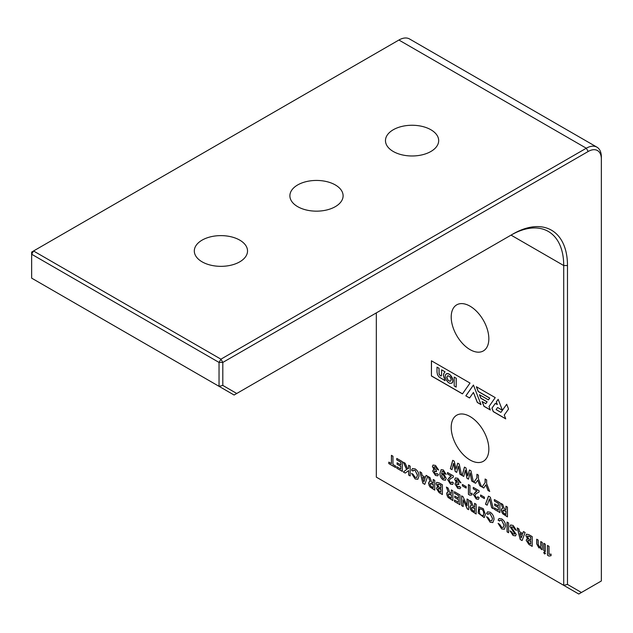 <?xml version="1.0" encoding="UTF-8"?>
<svg xmlns="http://www.w3.org/2000/svg" width="633" height="633" viewBox="0 0 633 633"><rect width="100%" height="100%" fill="white"/><g stroke="black" fill="none" stroke-linecap="round" stroke-linejoin="round"><path stroke-width="0.95" d="M483.106 515.84L483.644 515.254C484.103 510.696 482.734 508.655 479.553 509.138M479.474 509.177C479.015 513.735 480.384 515.776 483.572 515.302C484.023 510.736 482.663 508.695 479.474 509.177L480.012 508.592M483.145 515.824L483.644 515.254M393.259 151.485A26.61 15.358 180 0 1 385.473 140.621A26.61 15.358 180 0 1 401.892 126.426A26.61 15.358 180 0 1 430.891 129.757A26.61 15.358 180 0 1 438.685 140.621A26.61 15.358 180 0 1 422.258 154.808A26.61 15.358 180 0 1 393.259 151.485M297.684 206.659A26.61 15.358 180 0 1 289.89 195.803A26.61 15.358 180 0 1 306.317 181.608A26.61 15.358 180 0 1 335.316 184.939A26.61 15.358 180 0 1 343.11 195.803A26.61 15.358 180 0 1 326.683 209.99A26.61 15.358 180 0 1 297.684 206.659M202.109 261.84A26.61 15.358 180 0 1 194.315 250.984A26.61 15.358 180 0 1 210.742 236.789A26.61 15.358 180 0 1 239.741 240.121A26.61 15.358 180 0 1 247.527 250.984A26.61 15.358 180 0 1 231.108 265.172A26.61 15.358 180 0 1 202.109 261.84M470.026 306.166A26.61 15.358 -120 0 0 456.725 304.845A26.61 15.358 -120 0 0 452.642 326.169A26.61 15.358 -120 0 0 470.026 349.614A26.61 15.358 -120 0 0 483.327 350.935A26.61 15.358 -120 0 0 487.41 329.611A26.61 15.358 -120 0 0 470.026 306.166M470.026 416.53A26.61 15.358 -120 0 0 456.725 415.208A26.61 15.358 -120 0 0 452.642 436.533A26.61 15.358 -120 0 0 470.026 459.977A26.61 15.358 -120 0 0 483.327 461.299A26.61 15.358 -120 0 0 487.41 439.975A26.61 15.358 -120 0 0 470.026 416.53M465.841 395.839L469.551 397.983L473.437 392.46L477.314 402.469L481.025 404.606L473.437 385.038L465.841 395.839L469.591 397.92M476.356 386.723L478.208 391.503L489.681 398.125L488.431 399.906L479.458 394.723L480.843 398.299L487.046 401.876L485.796 403.648L482.093 401.512L483.944 406.291L490.353 409.994L489 406.505L495.235 397.627L476.356 386.723M502.064 409.385L498.163 399.312L496.312 401.947L497.324 404.566L495.291 403.387L491.928 408.19L493.249 411.616L505.727 418.88L504.256 415.058L508.544 409.053L506.701 404.265L500.925 412.384L496.122 409.583L497.609 407.517L501.716 409.883L502.064 409.385M451.329 489.918L452.864 490.804L452.864 500.576L448.022 497.38L446.7 493.898L447.048 492.466L448.219 491.999L446.392 487.07L448.101 488.059L449.762 492.593L451.329 493.495L451.329 489.918M452.864 500.489L448.101 497.332L447.112 495.686L447.048 492.466L448.053 491.983M433.217 479.466L434.752 480.344L434.752 490.124L429.918 486.927L428.596 483.438L428.937 482.014L430.116 481.539L428.28 476.609L429.997 477.599L431.659 482.14L433.217 483.042L433.217 479.466M434.752 490.037L429.989 486.88L429.008 485.234L428.937 482.014L429.949 481.531M415.137 478.936L411.553 473.429L413.096 474.323L415.113 477.329L416.664 477.519L417.471 475.256L415.113 470.469L413.61 470.256L413.096 471.094L411.553 470.192L412.494 468.547L415.137 468.887C417.677 470.683 418.975 473.104 419.014 476.151L417.804 479.268L415.137 478.936L411.624 473.389M396.764 458.419L402.311 461.615L402.311 471.395L396.804 468.214L396.804 466.727L400.776 469.021L400.776 466.371L397.089 464.242L397.089 462.755L400.776 464.883L400.776 462.217L396.764 459.898L396.764 458.419M469.876 495.196L468.42 494.349L468.42 484.577L469.947 485.464L469.947 493.518L471.981 493.226L471.981 494.848L469.876 495.196L468.42 494.349M484.419 498.598L480.605 496.399L480.605 494.974L484.419 497.174L484.419 498.598M505.925 506.234L507.452 507.112L507.452 516.892L502.618 513.695L501.296 510.206L501.637 508.782L502.816 508.307L500.988 503.377L502.697 504.366L504.359 508.908L505.925 509.81L505.925 506.234M507.452 516.805L502.697 513.648L501.708 511.994L501.637 508.782L502.649 508.299M493.344 508.742L491.667 507.777L489.459 498.804L487.173 505.181L485.487 504.208L488.47 496.153L490.369 497.245L493.344 508.742M542.283 549.673L540.93 548.89L540.93 547.648L538.889 547.893L536.713 543.882L536.713 539.213L538.208 540.076L538.208 544.475L539.443 546.754L540.4 546.88L540.788 545.86L540.788 541.563L542.283 542.434L542.283 549.76L540.851 548.938L540.851 547.695L540.384 548.115M545.496 553.503L544.625 553.946L543.755 552.498L544.546 552.111L545.417 553.551L544.546 553.986L543.684 552.546L544.546 552.111M545.417 553.551L544.625 553.946M469.457 469.971L470.968 470.841L473.357 481.998L471.704 481.04L470.097 472.93L468.475 479.181L466.972 478.311L465.342 470.177L463.744 476.443L462.09 475.494L464.48 467.099L465.991 467.969L467.684 475.81L469.457 469.971M548.938 556.051L547.482 555.204L547.482 545.432L549.017 546.319L549.017 554.366L551.042 554.081L551.042 555.703L548.938 556.051L547.482 555.204M510.056 530.913L511.527 531.767L513.126 534.007L514.661 533.619L509.937 526.498L510.602 524.979L513.149 525.461L516.441 530.399L514.93 529.528L513.165 526.98L511.472 527.4L516.212 534.402L515.547 535.882L513.102 535.494L510.056 530.913M514.407 534.22L514.732 533.579L509.937 526.498M511.82 526.711L511.472 527.4M501.692 528.903L498.108 523.404L499.651 524.298L501.668 527.297L503.219 527.487L504.026 525.232L501.668 520.437L500.157 520.223L499.651 521.062L498.108 520.16L499.049 518.514L501.692 518.862C504.232 520.65 505.53 523.072 505.569 526.118L504.359 529.243L501.692 528.903L498.179 523.356M485.416 514.487L484.198 517.604L478.144 512.991L478.833 506.883L483.264 508.663L485.416 514.487M463.166 506.527L461.639 505.648L461.639 495.868L463.008 496.66L466.996 505.625L467.067 499.002L468.594 499.888L468.594 509.668L467.225 508.869L463.237 499.904L463.166 506.527M447.515 472.511L453.323 475.858L453.323 477.14L450.38 478.77L449.114 480.415L450.522 482.718L451.527 482.868L451.907 481.895L453.37 482.742L452.65 484.459L450.498 484.142L447.642 479.656L451.202 476.119L447.515 473.99L447.515 472.511M449.477 477.203L451.202 476.182M432.386 466.497L433.043 465.057L435.512 465.445L438.622 470.034L437.063 469.132L435.52 466.932L434.293 466.743L433.969 467.494L436.422 470.414L436.422 471.775L434.515 471.158L434.191 471.909L435.496 474.046L436.968 473.563L438.44 474.41L437.783 475.81L435.488 475.478L432.703 471.158L433.209 469.955L434.23 469.931L432.386 466.497L433.083 465.033M436.691 474.196L436.968 473.563M376.326 312.9L376.326 477.14L563.718 585.335L563.718 265.536A74.504 43.012 120 0 0 548.289 231.433A74.504 43.012 120 0 0 511.045 235.12L512.92 234.036A77.163 44.547 -60 0 1 567.485 265.536L567.485 584.433L581.434 592.488L601.35 580.983L601.35 159.089A18.626 10.753 120 0 0 588.184 151.485L222.808 362.432L222.808 385.426L236.75 393.481L512.92 234.036M486.627 483.533L489.713 491.437L487.98 490.44L485.827 484.87L483.754 488.003L482.022 486.999L485.1 482.647L485.1 478.999L486.627 479.885L486.627 483.533M441.874 473.389L441.47 473.753L443.591 473.626L446.218 478.319L445.387 480.218L443.155 479.901C440.9 478.208 439.824 476.016 439.927 473.318L441.146 469.662L443.25 469.908L446.13 474.378L444.619 473.5L443.25 471.443L442.158 471.308L441.842 473.413M454.7 479.379L455.356 477.939L457.825 478.326L460.935 482.916L459.376 482.014L457.833 479.814L456.607 479.624L456.282 480.376L458.735 483.295L458.735 484.656L456.82 484.039L456.496 484.791L457.809 486.927L459.281 486.445L460.753 487.291L460.088 488.692L457.801 488.36L455.016 484.039L455.523 482.844L456.543 482.813L454.7 479.379L455.396 477.915M459.004 487.078L459.281 486.445M474.608 503.362L476.143 504.248L476.143 514.02L471.308 510.823L469.987 507.334L470.327 505.909L471.506 505.435L469.67 500.513L471.387 501.494L473.049 506.036L474.608 506.938L474.608 503.362M476.143 513.933L471.379 510.776L470.398 509.13L470.327 505.909L471.34 505.427M490.156 522.249L486.571 516.742L488.122 517.636L490.132 520.643L491.691 520.832L492.49 518.569L490.14 513.782L488.629 513.569L488.122 514.407L486.571 513.505L487.521 511.86L490.156 512.2C492.703 513.996 493.993 516.417 494.033 519.464L492.822 522.581L490.156 522.249L486.65 516.702M508.584 532.749L507.057 531.87L507.057 522.09L508.584 522.977L508.584 532.749M522.755 533.564L523.451 531.562L525.089 532.503L522.106 540.558L520.215 539.466L517.232 527.969L518.87 528.911L519.574 531.728L522.755 533.564L523.507 531.585M457.706 463.182L459.218 464.06L461.607 475.217L459.954 474.259L458.355 466.149L456.725 472.392L455.222 471.53L453.513 463.348L451.994 469.662L450.34 468.713L452.73 460.31L454.241 461.188L456.005 469.061L457.706 463.182M478.437 478.801L481.515 486.706L479.782 485.709L477.717 480.186L475.565 483.272L473.832 482.267L476.91 477.915L476.91 474.275L478.437 475.154L478.437 478.801M543.802 543.312L545.298 544.174L545.298 551.501L543.802 550.639L543.802 543.312M528.769 534.624L532.195 536.602L532.195 546.382L528.951 544.507L526.205 540.392L526.703 539.197L527.685 539.166L525.881 535.621L526.474 534.189L528.769 534.624M494.373 499.564L499.912 502.76L499.912 512.532L494.405 509.359L494.405 507.872L498.377 510.166L498.377 507.516L494.69 505.379L494.69 503.9L498.377 506.028L498.377 503.362L494.373 501.043L494.373 499.564M392.951 464.503L395.562 466.015L395.562 467.502L388.812 463.601L388.812 462.114L391.423 463.625L391.423 455.333L392.951 456.211L392.951 464.503M473.278 487.386L479.078 490.733L479.078 492.015L476.143 493.645L474.877 495.291L476.285 497.593L477.29 497.736L477.67 496.77L479.134 497.609L478.406 499.334L476.261 499.018L473.405 494.531L476.965 490.994L473.278 488.866L473.278 487.386M475.241 492.078L476.965 491.058M466.205 488.083L462.391 485.875L462.391 484.459L466.205 486.658L466.205 488.083M408.641 465.271L410.176 466.157L410.176 475.937L408.641 475.051L408.641 470.556L405.239 473.08L403.363 472.004L406.639 469.504L403.332 462.209L405.175 463.277L407.699 468.918L408.641 468.183L408.641 465.271M425.423 477.369L426.12 475.367L427.758 476.309L424.775 484.364L422.884 483.272L419.901 471.775L421.538 472.716L422.235 475.533L425.423 477.369L426.167 475.391M438.978 482.789L442.404 484.767L442.404 494.539L439.167 492.672L436.422 488.549L436.912 487.363L437.901 487.323L436.09 483.786L436.683 482.354L438.978 482.789M454.439 491.714L459.977 494.911L459.977 504.683L454.47 501.51L454.47 500.023L458.442 502.317L458.442 499.666L454.755 497.53L454.755 496.05L458.442 498.179L458.442 495.512L454.439 493.194L454.439 491.714M431.421 375.97L431.421 360.786L470.026 383.068L462.454 393.884L431.421 375.97L431.5 360.826M596.943 147.165L409.551 38.977A21.285 12.288 120 0 0 398.909 40.029L33.533 250.984L220.925 359.172L586.3 148.225A21.285 12.288 -60 0 1 596.943 147.165A21.285 12.288 -60 0 1 601.35 156.913L601.35 159.089M219.042 362.432L31.65 254.237L31.65 278.14L219.042 386.328L219.042 362.432L222.808 362.432L220.925 359.172L219.042 362.432M581.434 592.488L578.776 594.023L563.718 585.335L567.485 584.433M236.75 393.481L234.091 395.016L219.042 386.328L222.808 385.426M33.533 250.984L31.65 252.069L31.65 254.237L33.533 250.984M489.665 491.327L487.98 490.44M488.051 490.393L485.907 484.918M483.794 487.94L482.022 486.999M482.093 486.959L485.1 482.647M485.179 482.607L485.179 479.046M438.614 469.939L437.063 469.132M437.142 469.093L435.52 466.932M435.591 466.893L434.333 466.719M436.422 471.688L435.67 471.348M435.749 471.3L434.547 471.142M436.73 474.172L437.039 473.603M437.814 475.787L435.488 475.478M435.567 475.43L432.703 471.158M432.782 471.118L433.249 469.939M434.309 469.805L432.466 466.45M445.426 480.202L443.155 479.901M443.235 479.861C440.979 478.168 439.903 475.969 440.006 473.27L439.927 473.318M440.006 473.27L441.185 469.639M446.123 474.283L444.619 473.5M444.698 473.46L443.25 471.443M443.322 471.403L442.198 471.284M444.295 478.564L444.801 477.448L443.242 474.687L442.111 474.6M441.581 475.7L443.155 478.469L444.255 478.588L444.722 477.496L443.171 474.734L442.071 474.623L441.581 475.7M453.323 477.14L450.38 478.77M451.566 482.844L451.986 481.935M452.682 484.435L450.498 484.142M450.577 484.103L447.642 479.656M447.721 479.616L449.818 477.013M451.282 476.079L447.515 473.99M447.594 473.943L447.594 472.55M460.927 482.821L459.376 482.014M459.455 481.974L457.833 479.814M457.904 479.774L456.646 479.6M458.735 484.569L457.983 484.229M458.063 484.182L456.86 484.023M459.036 487.054L459.344 486.484M460.128 488.668L457.801 488.36M457.881 488.312L455.016 484.039M455.087 484L455.562 482.821M456.622 482.694L454.779 479.331M463.166 506.44L461.639 505.648M461.718 505.601L461.718 495.916M467.138 499.049L467.067 505.664M468.594 509.581L467.225 508.869M467.296 508.829L463.237 499.904M470.406 505.862L471.411 505.387M469.789 500.576L471.506 505.435M474.687 503.401L474.608 506.938M474.608 511.654L474.687 508.37L472.329 507.191L471.545 508.236L472.258 510.103L474.608 511.654L474.608 508.41L471.72 507.468M484.237 517.58L478.144 512.991M478.216 512.944L478.872 506.867M491.73 520.809L492.49 518.569M492.569 518.53L490.14 513.782M490.211 513.735L488.668 513.545M488.138 514.328L486.571 513.505M486.65 513.458L487.56 511.836M492.862 522.557L490.235 522.201M503.259 527.463L504.026 525.232M504.097 525.184L501.668 520.437M501.747 520.397L500.197 520.207M499.666 520.983L498.108 520.16M498.179 520.12L499.089 518.49M504.398 529.22L501.763 528.864M508.584 532.662L507.057 531.87M507.128 531.823L507.128 522.138M514.447 534.197L514.732 533.579M510.016 526.458L510.641 524.963M516.433 530.312L514.93 529.528M515.009 529.481L513.165 526.98M513.236 526.941L511.551 527.36M515.586 535.866L513.102 535.494M513.181 535.455L510.135 530.865M522.138 540.487L520.215 539.466M520.294 539.427L517.335 528.025M521.196 538.026L522.415 534.703L519.986 533.39L521.196 538.026L522.344 534.75L519.986 533.39M547.553 555.165L547.553 545.472M551.042 555.671L549.017 556.003M461.584 475.114L459.954 474.259M460.033 474.22L458.434 466.197M456.741 472.321L455.222 471.53M455.301 471.482L453.592 463.396M452.009 469.583L450.34 468.713M450.419 468.665L452.785 460.341M457.754 463.214L456.005 469.061M473.334 481.895L471.704 481.04M471.783 481.001L470.177 472.978M468.491 479.102L466.972 478.311M467.051 478.271L465.342 470.177M463.76 476.372L462.09 475.494M462.161 475.446L464.535 467.13M469.504 469.995L467.755 475.842M481.476 486.595L479.782 485.709M479.861 485.661L477.717 480.186M475.605 483.208L473.832 482.267M473.903 482.227L476.91 477.915M476.981 477.875L476.981 474.315M543.755 552.498L544.625 552.071M545.298 551.414L543.802 550.639M543.882 550.599L543.882 543.351M540.432 546.865L540.788 545.86M540.859 545.82L540.859 541.611M540.851 547.608L538.889 547.893M538.96 547.854L536.713 543.882M536.784 543.842L536.784 539.261M532.195 546.295L528.951 544.507M529.03 544.467L526.205 540.392M526.284 540.345L526.735 539.181M527.764 539.023L525.881 535.621M525.952 535.581L526.514 534.173M529.085 536.206L527.431 536.657L528.966 539.087L530.66 540.068L530.739 537.156L529.085 536.206L527.511 536.618M527.431 536.657L527.78 535.929M530.66 544.032L530.739 541.294L528.136 540.258L527.74 541.049L529.109 543.138L530.66 544.032L530.66 541.342L528.064 540.297M530.66 540.068L530.66 537.203L529.006 536.246M493.321 508.647L491.667 507.777M491.738 507.729L489.459 498.804M487.196 505.11L485.487 504.208M485.566 504.169L488.518 496.185M499.912 512.445L494.405 509.359M494.476 509.312L494.476 507.919M498.377 507.516L498.377 510.166M498.456 507.468L494.69 505.379M494.761 505.34L494.761 503.939M498.377 503.362L498.377 506.028M498.456 503.314L494.373 501.043M494.444 501.004L494.444 499.603M501.716 508.734L502.729 508.259M501.099 503.449L502.816 508.307M505.996 506.273L505.925 509.81M505.925 514.526L505.996 511.235L503.639 510.063L502.855 511.108L503.567 512.975L505.925 514.526L505.925 511.282L503.029 510.34M395.562 467.415L388.812 463.601M388.884 463.554L388.884 462.161M391.503 455.38L391.423 463.625M484.419 498.511L480.605 496.399M480.684 496.351L480.684 495.014M479.078 492.015L476.143 493.645M477.329 497.72L477.749 496.81M478.445 499.31L476.261 499.018M476.34 498.97L473.405 494.531M473.484 494.492L475.581 491.888M477.045 490.947L473.278 488.866M473.349 488.818L473.349 487.426M468.491 494.31L468.491 484.617M471.981 494.816L469.947 495.148M466.205 487.996L462.391 485.875M462.462 485.835L462.462 484.498M402.311 471.308L396.804 468.214M396.875 468.167L396.875 466.774M400.776 466.371L400.776 469.021M400.847 466.323L397.089 464.242M397.16 464.195L397.16 462.794M400.776 462.217L400.776 464.883M400.847 462.169L396.764 459.898M396.844 459.859L396.844 458.458M410.176 475.85L408.641 475.051M408.72 475.003L408.641 470.556M405.302 473.033L403.363 472.004M403.435 471.957L406.639 469.504M406.71 469.464L403.466 462.28M408.641 468.183L407.699 468.918M408.72 468.143L408.72 465.318M416.704 477.496L417.471 475.256M417.551 475.217L415.113 470.469M415.193 470.422L413.681 470.208M413.112 471.015L411.553 470.192M411.624 470.145L412.534 468.523M417.843 479.244L415.208 478.888M424.806 484.292L422.884 483.272M422.955 483.224L420.003 471.83M423.865 481.832L425.083 478.508L422.654 477.195L423.865 481.832L425.004 478.556L422.654 477.195M429.008 481.966L430.021 481.491M428.399 476.681L430.116 481.539M433.296 479.505L433.217 483.042M433.217 487.758L433.296 484.467L430.938 483.295L430.155 484.34L430.867 486.207L433.217 487.758L433.217 484.514L430.329 483.572M442.404 494.452L439.167 492.672M439.239 492.624L436.422 488.549M436.493 488.51L436.952 487.339M437.973 487.188L436.09 483.786M436.161 483.739L436.723 482.33M439.294 484.364L437.648 484.823L439.183 487.252L440.869 488.225L440.948 485.321L439.294 484.364L437.72 484.775M437.648 484.823L437.996 484.095M439.429 488.581L438.273 488.462L437.957 489.206L439.318 491.303L440.869 492.197L440.948 489.459L438.313 488.439M440.869 492.197L440.869 489.499L439.357 488.621M440.869 488.225L440.869 485.361L439.223 484.411M447.12 492.427L448.132 491.944M446.51 487.133L448.219 491.999M451.4 489.958L451.329 493.495M451.329 498.211L451.4 494.927L449.042 493.748L448.267 494.792L448.971 496.66L451.329 498.211L451.329 494.966L448.441 494.025M459.977 504.596L454.47 501.51M454.541 501.463L454.541 500.07M458.442 499.666L458.442 502.317M458.514 499.619L454.755 497.53M454.826 497.491L454.826 496.09M458.442 495.512L458.442 498.179M458.514 495.465L454.439 493.194M454.51 493.154L454.51 491.754M497.609 407.517L501.755 409.82M506.716 404.305L500.925 412.384M495.322 403.411L491.999 408.143L493.329 411.577L505.68 418.769M498.179 399.36L496.383 401.908L497.324 404.566M454.193 377.094L456.179 378.241L456.179 387.095L454.193 385.948L454.193 377.094L456.179 378.241M456.251 378.202L456.179 387.095M445.046 380.678L443.551 375.606L443.765 373.62L445.023 371.824L441.628 369.838L441.581 375.369L441.209 375.931L440.331 375.749L439.073 373.897L439.025 368.335L436.999 367.164L436.999 372.062L437.498 374.704L438.914 376.864L445.046 380.678L443.472 375.654L443.693 373.668L444.952 371.872M445.031 371.816L441.628 369.838M440.766 375.875L440.331 375.749M440.402 375.709L439.959 375.504M439.349 374.53L439.073 373.897M439.152 373.85L439.025 373.241M439.096 373.193L439.025 368.335M439.096 368.287L436.999 367.164M448.251 382.443L449.778 383.321L451.725 383.234L452.769 381.596L452.769 379.808L450.498 375.298L449.003 374.087L446.851 373.605L445.458 374.752L445.236 377.221L446.289 380.093L448.251 382.443M452.191 382.846L451.725 383.234M452.263 382.807L452.548 382.3M452.619 382.253L452.769 381.596M452.84 381.549L452.848 380.742M452.919 380.702L452.769 379.808M452.84 379.76L452.548 378.843M452.619 378.803L452.191 377.885M452.263 377.838L451.725 376.959M451.796 376.912L451.155 376.089M451.226 376.042L450.498 375.298M450.577 375.258L449.778 374.625M449.849 374.578L449.003 374.087M449.082 374.048L448.227 373.731M448.306 373.684L447.507 373.573M447.578 373.525L446.851 373.605M446.93 373.565L446.289 373.818M462.494 393.821L431.5 375.923M446.756 377.228L447.879 375.638L450.126 376.936L451.25 379.824L450.126 381.422L447.879 380.124L446.756 377.228L447.911 375.654M450.166 381.359L447.879 380.124M447.958 380.077L446.835 377.189M482.211 401.583L484.016 406.244L490.314 409.883M479.577 394.794L480.922 398.252L487.117 401.836L485.796 403.648M476.475 386.795L478.287 391.463L489.752 398.086L488.431 399.906M473.452 385.086L465.92 395.799M473.437 392.46L477.393 402.422L480.985 404.495M567.485 265.536L563.718 265.536L511.045 235.12M588.184 151.485L586.3 148.225L398.909 40.029"/></g></svg>
